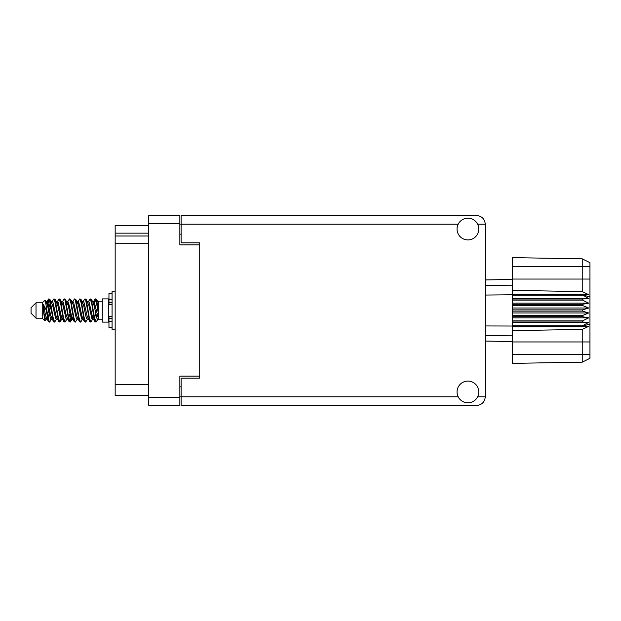 <?xml version="1.0" encoding="UTF-8"?>
<svg xmlns="http://www.w3.org/2000/svg" width="621" height="621" viewBox="0 0 621 621"><rect width="100%" height="100%" fill="white"/><g stroke="black" fill="none" stroke-linecap="round" stroke-linejoin="round"><path stroke-width="0.93" d="M199.721 378.166L199.721 376.116L179.857 376.116L179.857 405.171L148.566 405.171L148.566 215.829L179.857 215.829L179.857 244.884L199.721 244.884L199.721 242.834L199.721 378.166L181.099 378.166L181.099 396.788L458.174 396.788M181.099 396.167L179.857 396.167M179.857 224.833L181.099 224.833M148.566 233.147L115.164 233.147L115.164 225.454L148.566 225.454M148.566 395.546L115.164 395.546L115.164 384.376L148.566 384.376M148.566 243.704L115.164 243.704L115.164 384.376M115.164 233.147L115.164 236.003L148.566 236.003M115.164 243.704L115.164 236.003M467.9 402.812A10.867 10.867 0 0 0 478.768 391.952A10.867 10.867 0 0 0 467.9 381.084A10.867 10.867 0 0 0 457.04 391.952A10.867 10.867 0 0 0 467.9 402.812M467.9 239.916A10.867 10.867 0 0 0 478.768 229.048A10.867 10.867 0 0 0 467.9 218.188A10.867 10.867 0 0 0 457.04 229.048A10.867 10.867 0 0 0 467.9 239.916M199.721 242.834L181.099 242.834L181.099 215.518L476.594 215.518C481.834 216.069 484.729 218.965 485.28 224.212L485.28 396.788C484.729 402.035 481.834 404.931 476.594 405.482L181.099 405.482L181.099 396.788M36.018 318.2L36.018 302.8L31.05 307.768L31.05 313.232L36.018 318.2L42.228 318.2L44.96 320.933L46.396 318.907M36.018 302.8L42.228 302.8L42.228 318.2M92.777 310.5L94.85 321.538L96.014 322.113L94.462 317.323L91.357 299.462L90.192 298.887L91.745 303.677L92.777 310.5M96.775 318.138L97.264 315.196M98.126 318.907L96.014 322.113M51.388 310.5L53.46 321.538L54.625 322.113L53.072 317.323L49.967 299.462L48.803 298.887L50.355 303.677L51.388 310.5M56.744 318.907L54.625 322.113M61.735 310.5L63.808 321.538L64.972 322.113L63.42 317.323L60.315 299.462L59.15 298.887L60.703 303.677L61.735 310.5M67.091 318.907L64.972 322.113M72.083 310.5L74.155 321.538L75.32 322.113L73.767 317.323L70.662 299.462L69.498 298.887L71.05 303.677L72.083 310.5M77.439 318.907L75.32 322.113M82.43 310.5L84.503 321.538L85.667 322.113L84.114 317.323L81.009 299.462L79.845 298.887L81.398 303.677L82.43 310.5M87.786 318.907L85.667 322.113M47.165 304.181L48.803 298.887M49.129 299.112L47.553 305.804M57.512 304.181L57.932 301.938M57.031 302.093L59.15 298.887M67.379 302.093L69.498 298.887M68.737 302.862L68.248 305.804M78.207 304.181L78.619 301.938M77.726 302.093L79.845 298.887M88.073 302.093L90.192 298.887M98.529 318.666L98.529 319.194L102.255 319.194M102.255 310.5L102.255 322.113L108.465 322.113L108.465 298.887L102.255 298.887L102.255 310.5M50.674 319.062L49.843 321.779L48.407 321.779L46.133 309.902L43.338 304.36L43.338 310.647L44.96 320.933M49.455 322.113L47.902 317.323L46.133 305.54L46.133 309.902M60.555 318.138L59.476 321.888M61.432 316.819L60.19 321.779L58.754 321.779L54.493 299.462L53.98 298.887L53.585 299.221L51.861 302.093M59.795 322.113L58.242 317.323L55.145 299.462L53.98 298.887M71.399 315.196L69.824 321.888M71.78 316.819L70.538 321.779L69.102 321.779L64.84 299.462L64.328 298.887L63.932 299.221L62.209 302.093M70.142 322.113L68.589 317.323L65.492 299.462L64.328 298.887M81.739 315.196L81.25 318.138M82.756 318.635L80.885 321.779L79.449 321.779L75.188 299.462L74.667 298.887L74.279 299.221L72.556 302.093M82.127 316.819L81.716 319.062M80.489 322.113L78.937 317.323L75.832 299.462L74.667 298.887M93.724 316.819L91.233 321.779L89.797 321.779L85.535 299.462L85.015 298.887L84.619 299.221L82.896 302.093M92.475 316.819L92.063 319.062M90.837 322.113L89.284 317.323L86.179 299.462L85.015 298.887M98.529 310.011L98.529 302.986L96.402 299.221L98.529 310.011L98.529 314.498L95.882 299.462L95.362 298.887L94.85 299.462L93.724 304.181M96.402 299.221L95.362 298.887M95.688 299.112L94.113 305.804M98.529 301.938L98.529 302.986M98.529 319.116L98.529 314.498M42.228 302.8L45.224 300.153L46.133 305.54M98.529 319.31L97.109 318.876L94.004 305.322L92.956 302.093L92.063 301.938M88.578 319.31L86.761 318.876L85.729 315.678L83.656 305.322L82.104 301.69L83.92 302.124L87.025 315.678L89.797 321.779M80.171 307.139L79.519 310.5M78.23 319.31L76.414 318.876L73.317 305.322L72.261 302.093L71.368 301.938M67.883 319.31L66.067 318.876L62.969 305.322L60.19 299.221M69.102 321.779L66.331 315.678L63.226 302.124L62.705 301.69L61.021 301.938M59.476 307.139L58.824 310.5M57.536 319.31L55.727 318.876L52.622 305.322L49.843 299.221M50.216 302.862L49.129 307.139M48.485 310.5L47.553 315.196M47.188 319.31L45.38 318.876L43.338 310.647M98.529 319.085L94.268 302.124L93.748 301.69L93.103 302.365M82.756 302.365L82.127 304.181M79.449 321.779L76.678 315.678L73.573 302.124L71.764 301.69M72.409 302.365L71.78 304.181M69.824 313.861L68.737 318.138M62.061 302.365L61.432 304.181M59.476 313.861L58.39 318.138M58.754 321.779L55.983 315.678L52.878 302.124L51.069 301.69M50.705 305.804L49.773 310.5M49.129 313.861L48.042 318.138M48.407 321.779L45.636 315.678L43.338 304.36M96.333 310.5L94.602 318.138M94.144 319.062L93.243 318.907L92.195 315.678L89.09 302.124L87.282 301.69M83.796 319.062L82.896 318.907L81.848 315.678L78.743 302.124L76.934 301.69M74.279 321.779L71.5 315.678L68.395 302.124L66.587 301.69M63.932 321.779L61.153 315.678L58.056 302.124L56.239 301.69M53.585 321.779L50.806 315.678L47.708 302.124L47.188 301.69L46.544 302.365M92.956 318.907L92.451 319.31L91.939 318.876L88.834 305.322L86.063 299.221M82.609 318.907L82.104 319.31L81.592 318.876L78.487 305.322L75.715 299.221M70.538 321.779L72.261 318.907L71.764 319.31L71.244 318.876L68.139 305.322L65.368 299.221M62.705 319.31L60.897 318.876L57.792 305.322L55.021 299.221M52.358 319.31L50.549 318.876L47.444 305.322L45.224 300.153M582.498 309.879L512.348 309.879L512.348 311.121L582.498 311.121L582.498 309.879L588.708 308.016L582.498 305.493L582.498 304.282L588.708 303.157L582.498 300.106L582.498 298.98L588.708 298.647L582.498 294.773L512.348 294.773L512.348 290.387L582.234 291.575L582.234 266.425L512.348 266.425L512.348 257.622L582.234 258.841L589.95 262.699L589.95 358.301L582.234 362.159L512.348 363.378L512.348 354.575L582.234 354.575L582.234 329.425L512.348 330.613L512.348 354.575M512.348 326.778L582.498 326.778L582.498 325.777L512.348 325.777L512.348 330.613M512.348 322.02L582.498 322.02L582.498 320.894L512.348 320.894L512.348 325.777M582.498 322.02L588.708 322.353L582.498 325.777M582.498 311.121L588.708 312.984L582.498 315.507L582.498 316.718L588.708 317.843L582.498 320.894M582.498 315.507L512.348 315.507L512.348 316.718L582.498 316.718M582.498 304.282L512.348 304.282L512.348 305.493L582.498 305.493M582.498 298.98L512.348 298.98L512.348 300.106L582.498 300.106M589.95 297.017L582.498 294.773L582.498 294.222L512.348 294.222M512.348 290.387L512.348 279.046L589.95 279.046M512.348 266.425L512.348 279.046M485.28 325.947L582.498 326.227L589.95 323.983M512.348 320.894L512.348 316.718M512.348 315.507L512.348 311.121M512.348 309.879L512.348 305.493M512.348 304.282L512.348 300.106M512.348 298.98L512.348 295.223L582.498 295.223M485.28 295.053L512.348 294.773L512.348 295.223M492.018 341.185L490 341.146M512.348 341.542L485.28 341.069M512.348 279.458L485.28 279.931L512.348 279.458M589.95 358.301L582.234 362.159L582.234 354.575L589.95 354.575M589.95 266.425L582.234 266.425L582.234 258.841L589.95 262.699M582.498 326.778L588.708 326.351L582.234 329.425M582.234 291.575L588.708 294.649L582.498 294.222M512.348 298.647L588.708 298.647M512.348 303.157L588.708 303.157M512.348 308.016L588.708 308.016M512.348 312.984L588.708 312.984M512.348 317.843L588.708 317.843M512.348 322.353L588.708 322.353M112.067 293.554L108.962 293.554L108.962 304.678L112.067 304.647M112.067 316.353L108.962 316.353L108.962 327.446L112.067 327.446M115.164 291.133L112.067 291.133L112.067 329.867L115.164 329.867M179.857 223.529L148.566 223.529M148.566 397.471L179.857 397.471M179.857 386.86L181.099 386.86M181.099 234.14L179.857 234.14M477.627 396.788L485.28 396.788M485.28 224.212L477.627 224.212M458.174 224.212L181.099 224.212M589.95 341.954L512.348 341.954M485.28 335.728L512.348 335.837M512.348 285.163L485.28 285.272M112.067 299.726L108.962 299.726M112.067 321.274L108.962 321.274M112.067 318.294L108.962 318.294M112.067 302.706L108.962 302.706M108.465 317.704L108.962 317.704M108.465 303.296L108.962 303.296M98.529 301.806L102.255 301.806M92.956 302.093L91.233 299.221M82.609 302.093L80.885 299.221M72.261 302.093L70.538 299.221M93.748 301.69L92.451 301.69M94.966 299.221L93.243 302.093M94.966 321.779L93.243 318.907M84.619 321.779L82.896 318.907M48.407 299.221L46.684 302.093M61.914 318.907L60.19 321.779M51.566 318.907L49.843 321.779M98.529 301.69L97.629 301.69M93.748 319.31L92.451 319.31M83.4 319.31L82.104 319.31M73.053 319.31L71.764 319.31M47.188 301.69L45.892 301.69M112.067 304.678L108.962 304.678M112.067 316.322L108.962 316.322"/></g></svg>
